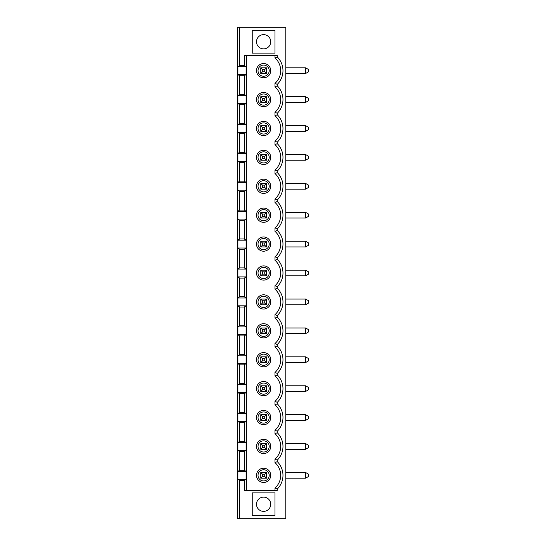 <?xml version="1.0" encoding="UTF-8"?>
<svg xmlns="http://www.w3.org/2000/svg" width="546" height="546" viewBox="0 0 546 546"><rect width="100%" height="100%" fill="white"/><g stroke="black" fill="none" stroke-linecap="round" stroke-linejoin="round"><path stroke-width="0.82" d="M305.61 391.468L305.61 385.776L308.565 387.483L308.565 389.762L305.61 391.468L285.804 391.468M237.885 363.636L239.714 364.837L239.714 383.504L244.267 383.504L244.267 364.837L246.096 363.636L246.096 355.801L237.885 355.801L237.885 363.636L246.096 363.636M237.885 355.801L239.714 354.6L244.267 354.6L244.267 335.933L246.096 334.732L246.096 326.897L237.885 326.897L237.885 334.732L246.096 334.732M237.885 334.732L239.714 335.933L239.714 354.6M237.885 326.897L239.714 325.689L244.267 325.689L244.267 307.029L246.096 305.821L246.096 297.986L237.885 297.986L237.885 305.821L246.096 305.821M237.885 305.821L239.714 307.029L239.714 325.689M237.885 297.986L239.714 296.785L244.267 296.785L244.267 278.119L246.096 276.918L246.096 269.082L237.885 269.082L237.885 276.918L246.096 276.918M237.885 276.918L239.714 278.119L239.714 296.785M237.885 269.082L239.714 267.881L244.267 267.881L244.267 249.215L246.096 248.014L246.096 240.179L237.885 240.179L237.885 248.014L246.096 248.014M237.885 248.014L239.714 249.215L239.714 267.881M237.885 240.179L239.714 238.971L244.267 238.971L244.267 220.311L246.096 219.103L246.096 211.268L237.885 211.268L237.885 219.103L246.096 219.103M237.885 219.103L239.714 220.311L239.714 238.971M237.885 211.268L239.714 210.067L244.267 210.067L244.267 191.4L246.096 190.199L246.096 182.364L237.885 182.364L237.885 190.199L246.096 190.199M237.885 190.199L239.714 191.4L239.714 210.067M237.885 182.364L239.714 181.163L244.267 181.163L244.267 162.496L246.096 161.295L246.096 153.46L237.885 153.46L237.885 161.295L246.096 161.295M237.885 161.295L239.714 162.496L239.714 181.163M237.885 153.46L239.714 152.252L244.267 152.252L244.267 133.593L246.096 132.385L246.096 124.556L237.885 124.556L237.885 132.385L246.096 132.385M237.885 132.385L239.714 133.593L239.714 152.252M237.885 124.556L239.714 123.348L244.267 123.348L244.267 104.689L246.096 103.481L246.096 95.646L237.885 95.646L237.885 103.481L246.096 103.481M237.885 103.481L239.714 104.689L239.714 123.348M237.885 95.646L239.714 94.444L244.267 94.444L244.267 75.778L246.096 74.577L246.096 66.742L237.885 66.742L237.885 74.577L246.096 74.577M237.885 74.577L239.714 75.778L239.714 94.444M237.885 66.742L239.714 65.54L244.267 65.54L244.267 55.637L277.279 55.637L277.279 56.948A19.356 19.356 0 0 1 277.279 84.364L274.993 83.381A17.069 17.069 0 0 0 274.993 57.937L274.993 55.637M237.885 479.258L246.096 479.258L246.096 471.423L237.885 471.423L237.885 479.258L239.714 480.46L239.714 518.7L285.804 518.7L285.804 27.3L239.714 27.3L239.714 65.54M239.714 27.3L237.435 27.3L237.435 518.7L239.714 518.7M237.885 471.423L239.714 470.222L244.267 470.222L244.267 451.556L246.096 450.354L246.096 442.519L237.885 442.519L237.885 450.354L246.096 450.354M237.885 450.354L239.714 451.556L239.714 470.222M237.885 442.519L239.714 441.311L244.267 441.311L244.267 422.652L246.096 421.444L246.096 413.615L237.885 413.615L237.885 421.444L246.096 421.444M237.885 421.444L239.714 422.652L239.714 441.311M237.885 413.615L239.714 412.407L244.267 412.407L244.267 393.748L246.096 392.54L246.096 384.705L237.885 384.705L237.885 392.54L246.096 392.54M237.885 392.54L239.714 393.748L239.714 412.407M237.885 384.705L239.714 383.504M264.749 445.297L266.455 443.591L266.455 449.283L260.77 449.283L260.77 443.591L262.476 445.297L262.476 447.577L264.749 447.577L264.749 445.297L262.476 445.297M266.455 449.283L264.749 447.577M262.476 447.577L260.77 449.283M305.61 472.495L308.565 474.201L308.565 476.481L305.61 478.187L305.61 472.495L285.804 472.495M274.993 490.363L274.993 488.063A17.069 17.069 0 0 0 274.993 462.619L277.279 461.636L277.279 460.142L274.993 459.159L274.993 462.619M270.727 475.341A7.112 7.112 0 0 0 260.053 469.185A7.112 7.112 0 0 0 260.053 481.504A7.112 7.112 0 0 0 270.727 475.341M270.727 388.622A7.112 7.112 0 0 0 260.053 382.466A7.112 7.112 0 0 0 260.053 394.785A7.112 7.112 0 0 0 270.727 388.622M270.727 417.526A7.112 7.112 0 0 0 260.053 411.37A7.112 7.112 0 0 0 260.053 423.689A7.112 7.112 0 0 0 270.727 417.526M270.727 446.437A7.112 7.112 0 0 0 260.053 440.274A7.112 7.112 0 0 0 260.053 452.593A7.112 7.112 0 0 0 270.727 446.437M270.727 359.718A7.112 7.112 0 0 0 260.053 353.555A7.112 7.112 0 0 0 260.053 365.875A7.112 7.112 0 0 0 270.727 359.718M270.727 330.815A7.112 7.112 0 0 0 260.053 324.652A7.112 7.112 0 0 0 260.053 336.971A7.112 7.112 0 0 0 270.727 330.815M270.727 301.904A7.112 7.112 0 0 0 260.053 295.748A7.112 7.112 0 0 0 260.053 308.067A7.112 7.112 0 0 0 270.727 301.904M270.727 273A7.112 7.112 0 0 0 260.053 266.837A7.112 7.112 0 0 0 260.053 279.163A7.112 7.112 0 0 0 270.727 273M270.727 244.096A7.112 7.112 0 0 0 260.053 237.933A7.112 7.112 0 0 0 260.053 250.252A7.112 7.112 0 0 0 270.727 244.096M270.727 215.185A7.112 7.112 0 0 0 260.053 209.029A7.112 7.112 0 0 0 260.053 221.348A7.112 7.112 0 0 0 270.727 215.185M270.727 186.282A7.112 7.112 0 0 0 260.053 180.125A7.112 7.112 0 0 0 260.053 192.445A7.112 7.112 0 0 0 270.727 186.282M270.727 157.378A7.112 7.112 0 0 0 260.053 151.215A7.112 7.112 0 0 0 260.053 163.534A7.112 7.112 0 0 0 270.727 157.378M270.727 70.659A7.112 7.112 0 0 0 260.053 64.496A7.112 7.112 0 0 0 260.053 76.815A7.112 7.112 0 0 0 270.727 70.659M270.727 128.474A7.112 7.112 0 0 0 260.053 122.311A7.112 7.112 0 0 0 260.053 134.63A7.112 7.112 0 0 0 270.727 128.474M270.727 99.563A7.112 7.112 0 0 0 260.053 93.407A7.112 7.112 0 0 0 260.053 105.726A7.112 7.112 0 0 0 270.727 99.563M239.714 480.46L244.267 480.46L244.267 490.363L277.279 490.363L277.279 489.052L274.993 488.063M246.096 479.258L244.267 480.46M274.993 515.629L252.232 515.629L252.232 492.867L274.993 492.867L274.993 515.629M274.993 83.381L274.993 86.841L277.279 85.858L277.279 84.364M277.279 85.858A19.356 19.356 0 0 1 277.279 113.275L274.993 112.285L274.993 115.745A17.069 17.069 0 0 1 274.993 141.196L274.993 144.656A17.069 17.069 0 0 1 274.993 170.099L274.993 173.56A17.069 17.069 0 0 1 274.993 199.003L274.993 202.464A17.069 17.069 0 0 1 274.993 227.914L277.279 228.897A19.356 19.356 0 0 0 277.279 201.481L277.279 199.993L274.993 199.003M274.993 115.745L277.279 114.762L277.279 113.275M277.279 114.762A19.356 19.356 0 0 1 277.279 142.178L274.993 141.196M274.993 144.656L277.279 143.666L277.279 142.178M277.279 143.666A19.356 19.356 0 0 1 277.279 171.082L274.993 170.099M274.993 173.56L277.279 172.577L277.279 171.082M277.279 172.577A19.356 19.356 0 0 1 277.279 199.993M277.279 230.385A19.356 19.356 0 0 1 277.279 257.801L277.279 259.289L274.993 260.278L274.993 256.818A17.069 17.069 0 0 0 274.993 231.368L277.279 230.385L277.279 228.897M277.279 259.289A19.356 19.356 0 0 1 277.279 286.711L274.993 285.722A17.069 17.069 0 0 0 274.993 260.278M277.279 288.199A19.356 19.356 0 0 1 277.279 315.615L277.279 317.103L274.993 318.086L274.993 314.632A17.069 17.069 0 0 0 274.993 289.182L277.279 288.199L277.279 286.711M277.279 317.103A19.356 19.356 0 0 1 277.279 344.519L274.993 343.536L274.993 346.997L277.279 346.007L277.279 344.519M277.279 346.007A19.356 19.356 0 0 1 277.279 373.423L274.993 372.44L274.993 375.901A17.069 17.069 0 0 1 274.993 401.344L277.279 402.334A19.356 19.356 0 0 0 277.279 374.918L277.279 373.423M274.993 401.344L274.993 404.804L277.279 403.822L277.279 402.334M277.279 403.822A19.356 19.356 0 0 1 277.279 431.238L274.993 430.255L274.993 433.715A17.069 17.069 0 0 1 274.993 459.159M274.993 433.715L277.279 432.725L277.279 431.238M277.279 432.725A19.356 19.356 0 0 1 277.279 460.142M277.279 461.636A19.356 19.356 0 0 1 277.279 489.052M274.993 53.133L252.232 53.133L252.232 30.371L274.993 30.371L274.993 53.133M246.539 490.363L246.539 55.637M244.267 65.54L246.096 66.742M244.267 94.444L246.096 95.646M244.267 123.348L246.096 124.556M244.267 152.252L246.096 153.46M244.267 181.163L246.096 182.364M244.267 210.067L246.096 211.268M244.267 238.971L246.096 240.179M244.267 267.881L246.096 269.082M244.267 296.785L246.096 297.986M244.267 325.689L246.096 326.897M244.267 354.6L246.096 355.801M244.267 383.504L246.096 384.705M244.267 412.407L246.096 413.615M244.267 441.311L246.096 442.519M244.267 470.222L246.096 471.423M308.565 445.297L308.565 447.577L305.61 449.283L305.61 443.591L308.565 445.297M305.61 443.591L285.804 443.591M305.61 449.283L285.804 449.283M305.61 420.372L305.61 414.687L308.565 416.393L308.565 418.666L305.61 420.372L285.804 420.372M260.77 472.495L262.476 474.201L262.476 476.481L260.77 478.187L260.77 472.495L266.455 472.495L266.455 478.187L260.77 478.187M239.714 393.748L244.267 393.748M263.609 383.033A5.59 5.59 0 0 0 258.026 388.622A5.59 5.59 0 0 0 263.609 394.212A5.59 5.59 0 0 0 269.198 388.622A5.59 5.59 0 0 0 263.609 383.033M263.609 469.751A5.59 5.59 0 0 0 258.026 475.341A5.59 5.59 0 0 0 263.609 480.93A5.59 5.59 0 0 0 269.198 475.341A5.59 5.59 0 0 0 263.609 469.751M263.609 411.943A5.59 5.59 0 0 0 258.026 417.526A5.59 5.59 0 0 0 263.609 423.116A5.59 5.59 0 0 0 269.198 417.526A5.59 5.59 0 0 0 263.609 411.943M264.749 418.666L264.749 416.393L266.455 414.687L266.455 420.372L264.749 418.666L262.476 418.666L260.77 420.372L260.77 414.687L266.455 414.687M264.749 387.483L262.476 387.483L262.476 389.762L264.749 389.762L264.749 387.483L266.455 385.776L266.455 391.468L264.749 389.762M266.455 391.468L260.77 391.468L260.77 385.776L266.455 385.776M260.77 385.776L262.476 387.483M266.455 420.372L260.77 420.372M266.455 478.187L264.749 476.481L264.749 474.201L262.476 474.201M264.749 474.201L266.455 472.495M262.476 389.762L260.77 391.468M239.714 451.556L244.267 451.556M305.61 414.687L285.804 414.687M305.61 385.776L285.804 385.776M260.77 443.591L266.455 443.591M270.727 504.245A7.112 7.112 0 0 0 260.053 498.088A7.112 7.112 0 0 0 260.053 510.408A7.112 7.112 0 0 0 270.727 504.245M274.993 375.901L277.279 374.918M264.749 416.393L262.476 416.393L262.476 418.666M260.77 414.687L262.476 416.393M263.609 440.847A5.59 5.59 0 0 0 258.026 446.437A5.59 5.59 0 0 0 263.609 452.027A5.59 5.59 0 0 0 269.198 446.437A5.59 5.59 0 0 0 263.609 440.847M274.993 404.804A17.069 17.069 0 0 1 274.993 430.255M305.61 478.187L285.804 478.187M262.476 476.481L264.749 476.481M239.714 422.652L244.267 422.652M239.714 364.837L244.267 364.837M308.565 358.579L308.565 360.858L305.61 362.564L305.61 356.872L308.565 358.579M262.476 358.579L262.476 360.858L264.749 360.858L264.749 358.579L262.476 358.579L260.77 356.872L266.455 356.872L266.455 362.564L260.77 362.564L260.77 356.872M264.749 358.579L266.455 356.872M262.476 360.858L260.77 362.564M266.455 362.564L264.749 360.858M305.61 362.564L285.804 362.564M305.61 356.872L285.804 356.872M263.609 354.129A5.59 5.59 0 0 0 258.026 359.718A5.59 5.59 0 0 0 263.609 365.308A5.59 5.59 0 0 0 269.198 359.718A5.59 5.59 0 0 0 263.609 354.129M274.993 346.997A17.069 17.069 0 0 1 274.993 372.44M239.714 335.933L244.267 335.933M308.565 329.675L308.565 331.948L305.61 333.654L305.61 327.969L308.565 329.675M262.476 329.675L262.476 331.948L264.749 331.948L264.749 329.675L262.476 329.675L260.77 327.969L266.455 327.969L266.455 333.654L260.77 333.654L260.77 327.969M264.749 329.675L266.455 327.969M262.476 331.948L260.77 333.654M266.455 333.654L264.749 331.948M305.61 333.654L285.804 333.654M305.61 327.969L285.804 327.969M263.609 325.225A5.59 5.59 0 0 0 258.026 330.815A5.59 5.59 0 0 0 263.609 336.397A5.59 5.59 0 0 0 269.198 330.815A5.59 5.59 0 0 0 263.609 325.225M274.993 318.086A17.069 17.069 0 0 1 274.993 343.536M239.714 307.029L244.267 307.029M277.279 315.615L274.993 314.632M305.61 304.75L305.61 299.058L308.565 300.771L308.565 303.044L305.61 304.75L285.804 304.75M277.279 257.801L274.993 256.818M274.993 231.368L274.993 227.914M308.565 69.519L308.565 71.799L305.61 73.505L305.61 67.813L308.565 69.519M305.61 67.813L285.804 67.813M305.61 73.505L285.804 73.505M308.565 98.423L308.565 100.703L305.61 102.409L305.61 96.717L308.565 98.423M262.476 242.956L262.476 245.229L264.749 245.229L264.749 242.956L262.476 242.956L260.77 241.25L266.455 241.25L266.455 246.942L264.749 245.229M305.61 160.224L305.61 154.532L308.565 156.238L308.565 158.517L305.61 160.224L285.804 160.224M305.61 154.532L285.804 154.532M305.61 218.031L305.61 212.346L308.565 214.052L308.565 216.325L305.61 218.031L285.804 218.031M270.727 41.755A7.112 7.112 0 0 0 260.053 35.592A7.112 7.112 0 0 0 260.053 47.912A7.112 7.112 0 0 0 270.727 41.755M266.455 73.505L260.77 73.505L260.77 67.813L266.455 67.813L266.455 73.505L264.749 71.799L264.749 69.519L262.476 69.519L262.476 71.799L260.77 73.505M260.77 154.532L266.455 154.532L266.455 160.224L260.77 160.224L260.77 154.532L262.476 156.238L262.476 158.517L260.77 160.224M266.455 160.224L264.749 158.517L264.749 156.238L262.476 156.238M262.476 158.517L264.749 158.517M264.749 156.238L266.455 154.532M266.455 189.128L260.77 189.128L260.77 183.436L266.455 183.436L266.455 189.128L264.749 187.421L264.749 185.142L266.455 183.436M239.714 133.593L244.267 133.593M263.609 93.973A5.59 5.59 0 0 0 258.026 99.563A5.59 5.59 0 0 0 263.609 105.153A5.59 5.59 0 0 0 269.198 99.563A5.59 5.59 0 0 0 263.609 93.973M263.609 122.884A5.59 5.59 0 0 0 258.026 128.474A5.59 5.59 0 0 0 263.609 134.057A5.59 5.59 0 0 0 269.198 128.474A5.59 5.59 0 0 0 263.609 122.884M239.714 191.4L244.267 191.4M305.61 212.346L285.804 212.346M264.749 69.519L266.455 67.813M260.77 67.813L262.476 69.519M264.749 129.607L264.749 127.334L266.455 125.628L266.455 131.313L264.749 129.607L262.476 129.607L260.77 131.313L260.77 125.628L266.455 125.628M260.77 212.346L266.455 212.346L266.455 218.031L260.77 218.031L260.77 212.346L262.476 214.052L262.476 216.325L264.749 216.325L264.749 214.052L262.476 214.052M264.749 242.956L266.455 241.25M264.749 214.052L266.455 212.346M264.749 185.142L262.476 185.142L262.476 187.421L264.749 187.421M262.476 187.421L260.77 189.128M274.993 86.841A17.069 17.069 0 0 1 274.993 112.285M262.476 71.799L264.749 71.799M305.61 131.313L305.61 125.628L308.565 127.334L308.565 129.607L305.61 131.313L285.804 131.313M274.993 57.937L277.279 56.948M305.61 125.628L285.804 125.628M263.609 267.41A5.59 5.59 0 0 0 258.026 273A5.59 5.59 0 0 0 263.609 278.59A5.59 5.59 0 0 0 269.198 273A5.59 5.59 0 0 0 263.609 267.41M305.61 275.846L305.61 270.154L308.565 271.86L308.565 274.14L305.61 275.846L285.804 275.846M239.714 278.119L244.267 278.119M305.61 270.154L285.804 270.154M264.749 274.14L264.749 271.86L266.455 270.154L266.455 275.846L264.749 274.14L262.476 274.14L260.77 275.846L260.77 270.154L266.455 270.154M266.455 275.846L260.77 275.846M264.749 271.86L262.476 271.86L262.476 274.14M260.77 270.154L262.476 271.86M239.714 249.215L244.267 249.215M262.476 98.423L262.476 100.703L264.749 100.703L264.749 98.423L262.476 98.423L260.77 96.717L266.455 96.717L266.455 102.409L260.77 102.409L260.77 96.717M263.609 296.321A5.59 5.59 0 0 0 258.026 301.904A5.59 5.59 0 0 0 263.609 307.494A5.59 5.59 0 0 0 269.198 301.904A5.59 5.59 0 0 0 263.609 296.321M305.61 299.058L285.804 299.058M264.749 303.044L264.749 300.771L266.455 299.058L266.455 304.75L264.749 303.044L262.476 303.044L260.77 304.75L260.77 299.058L266.455 299.058M266.455 304.75L260.77 304.75M264.749 300.771L262.476 300.771L262.476 303.044M260.77 299.058L262.476 300.771M274.993 289.182L274.993 285.722M264.749 127.334L262.476 127.334L262.476 129.607M308.565 185.142L308.565 187.421L305.61 189.128L305.61 183.436L308.565 185.142M308.565 242.956L308.565 245.229L305.61 246.942L305.61 241.25L308.565 242.956M264.749 98.423L266.455 96.717M262.476 100.703L260.77 102.409M266.455 102.409L264.749 100.703M260.77 125.628L262.476 127.334M266.455 131.313L260.77 131.313M260.77 183.436L262.476 185.142M262.476 216.325L260.77 218.031M266.455 218.031L264.749 216.325M262.476 245.229L260.77 246.942L260.77 241.25M266.455 246.942L260.77 246.942M305.61 102.409L285.804 102.409M305.61 96.717L285.804 96.717M305.61 189.128L285.804 189.128M305.61 183.436L285.804 183.436M305.61 246.942L285.804 246.942M305.61 241.25L285.804 241.25M263.609 65.07A5.59 5.59 0 0 0 258.026 70.659A5.59 5.59 0 0 0 263.609 76.249A5.59 5.59 0 0 0 269.198 70.659A5.59 5.59 0 0 0 263.609 65.07M263.609 151.788A5.59 5.59 0 0 0 258.026 157.378A5.59 5.59 0 0 0 263.609 162.967A5.59 5.59 0 0 0 269.198 157.378A5.59 5.59 0 0 0 263.609 151.788M263.609 180.692A5.59 5.59 0 0 0 258.026 186.282A5.59 5.59 0 0 0 263.609 191.871A5.59 5.59 0 0 0 269.198 186.282A5.59 5.59 0 0 0 263.609 180.692M263.609 209.603A5.59 5.59 0 0 0 258.026 215.185A5.59 5.59 0 0 0 263.609 220.775A5.59 5.59 0 0 0 269.198 215.185A5.59 5.59 0 0 0 263.609 209.603M263.609 238.506A5.59 5.59 0 0 0 258.026 244.096A5.59 5.59 0 0 0 263.609 249.679A5.59 5.59 0 0 0 269.198 244.096A5.59 5.59 0 0 0 263.609 238.506M239.714 75.778L244.267 75.778M239.714 104.689L244.267 104.689M239.714 162.496L244.267 162.496M239.714 220.311L244.267 220.311M274.993 202.464L277.279 201.481"/></g></svg>
